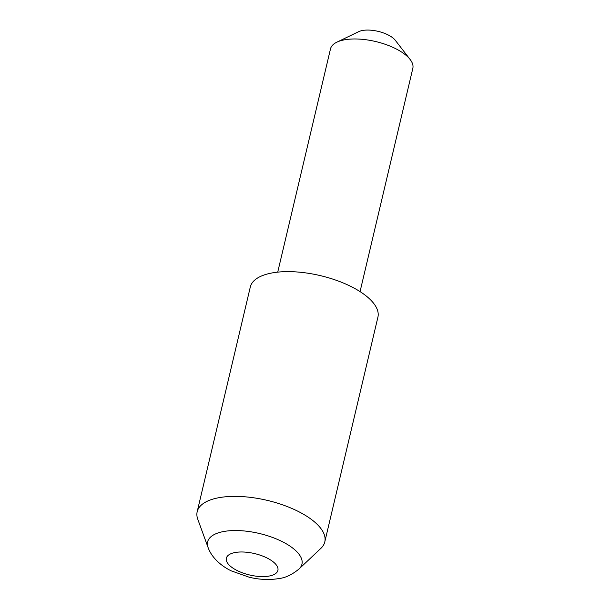 <?xml version="1.0" encoding="UTF-8"?>
<svg xmlns="http://www.w3.org/2000/svg" width="610" height="610" viewBox="0 0 610 610"><rect width="100%" height="100%" fill="white"/><g stroke="black" fill="none" stroke-linecap="round" stroke-linejoin="round"><path stroke-width="0.91" d="M336.857 42.174L358.688 31.667A21.152 8.769 13.3 0 1 362.454 30.5A21.152 8.769 13.3 0 1 395.326 40.329L410.141 59.498A42.296 17.545 -166.7 0 0 344.398 39.841A42.296 17.545 -166.7 0 0 336.857 42.174A42.296 17.545 -166.7 0 0 330.498 48.884L277.725 272.144M360.052 291.603L412.825 68.35A42.296 17.545 -166.7 0 0 410.141 59.498M208.056 547.444L197.777 519.247A65.56 27.191 13.3 0 1 197.175 511.752A65.56 27.191 13.3 0 1 218.723 497.729A65.56 27.191 13.3 0 1 290.268 507.772A65.56 27.191 13.3 0 1 324.787 541.916A65.56 27.191 13.3 0 1 320.89 548.344L299.068 568.955C292.198 574.597 285.564 577.784 279.159 578.524C269.574 580.133 259.631 579.713 249.33 577.266L231.327 570.884C224.045 567.491 212.295 559.454 208.056 547.444A48.465 20.099 13.3 0 1 223.542 531.539A48.465 20.099 13.3 0 1 281.835 541.421A48.465 20.099 13.3 0 1 299.068 568.955M197.175 511.752L250.306 287.005A65.56 27.191 13.3 0 1 271.846 272.983A65.56 27.191 13.3 0 1 343.392 283.032A65.56 27.191 13.3 0 1 377.91 317.169L324.787 541.916M269.201 576.046A26.489 10.988 -166.7 0 0 271.602 560.659A26.489 10.988 -166.7 0 0 235.048 552.53A26.489 10.988 -166.7 0 0 232.646 567.918A26.489 10.988 -166.7 0 0 269.201 576.046"/></g></svg>
